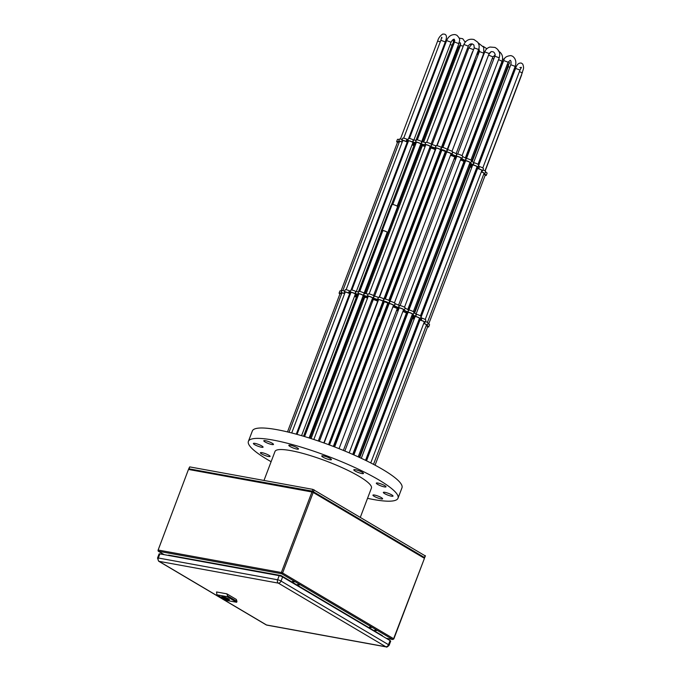 <?xml version="1.0" encoding="UTF-8"?>
<svg xmlns="http://www.w3.org/2000/svg" width="681" height="681" viewBox="0 0 681 681"><rect width="100%" height="100%" fill="white"/><g stroke="black" fill="none" stroke-linecap="round" stroke-linejoin="round"><path stroke-width="1.02" d="M297.265 447.826A5.176 0.928 20.8 0 1 298.499 449A5.176 0.928 20.8 0 1 295.239 448.677A5.176 0.928 20.8 0 1 290.055 446.506A5.176 0.928 20.8 0 1 288.821 445.323A5.176 0.928 20.8 0 1 292.072 445.646A5.176 0.928 20.8 0 1 297.265 447.826M330.2 458.449A5.176 0.928 20.8 0 1 331.443 459.632A5.176 0.928 20.8 0 1 328.182 459.309A5.176 0.928 20.8 0 1 322.99 457.138A5.176 0.928 20.8 0 1 321.755 455.955A5.176 0.928 20.8 0 1 325.016 456.279A5.176 0.928 20.8 0 1 330.2 458.449M362.232 472.291A5.176 0.928 20.8 0 1 363.467 473.474A5.176 0.928 20.8 0 1 360.215 473.15A5.176 0.928 20.8 0 1 355.022 470.98A5.176 0.928 20.8 0 1 353.788 469.796A5.176 0.928 20.8 0 1 357.048 470.12A5.176 0.928 20.8 0 1 362.232 472.291M384.774 485.638A5.176 0.928 20.8 0 1 386.008 486.821A5.176 0.928 20.8 0 1 382.756 486.498A5.176 0.928 20.8 0 1 377.563 484.327A5.176 0.928 20.8 0 1 376.329 483.144A5.176 0.928 20.8 0 1 379.589 483.467A5.176 0.928 20.8 0 1 384.774 485.638M391.788 494.917A5.176 0.928 20.8 0 1 393.022 496.1A5.176 0.928 20.8 0 1 389.762 495.768A5.176 0.928 20.8 0 1 384.578 493.597A5.176 0.928 20.8 0 1 383.343 492.423A5.176 0.928 20.8 0 1 386.595 492.746A5.176 0.928 20.8 0 1 391.788 494.917M381.386 497.632A5.176 0.928 20.8 0 1 382.62 498.815A5.176 0.928 20.8 0 1 379.368 498.492A5.176 0.928 20.8 0 1 374.175 496.313A5.176 0.928 20.8 0 1 372.941 495.138A5.176 0.928 20.8 0 1 376.201 495.462A5.176 0.928 20.8 0 1 381.386 497.632M268.85 455.248A5.176 0.928 20.8 0 1 270.085 456.423A5.176 0.928 20.8 0 1 266.833 456.1A5.176 0.928 20.8 0 1 261.64 453.929A5.176 0.928 20.8 0 1 260.406 452.746A5.176 0.928 20.8 0 1 263.666 453.078A5.176 0.928 20.8 0 1 268.85 455.248M261.844 445.97A5.176 0.928 20.8 0 1 263.079 447.153A5.176 0.928 20.8 0 1 259.819 446.83A5.176 0.928 20.8 0 1 254.634 444.659A5.176 0.928 20.8 0 1 253.4 443.476A5.176 0.928 20.8 0 1 256.652 443.799A5.176 0.928 20.8 0 1 261.844 445.97M272.238 443.254A5.176 0.928 20.8 0 1 273.481 444.438A5.176 0.928 20.8 0 1 270.221 444.114A5.176 0.928 20.8 0 1 265.028 441.935A5.176 0.928 20.8 0 1 263.794 440.76A5.176 0.928 20.8 0 1 267.054 441.084A5.176 0.928 20.8 0 1 272.238 443.254M271.115 461.701A80.026 14.31 20.8 0 1 267.497 459.615A80.026 14.31 20.8 0 1 248.395 441.365L252.345 430.979A80.026 14.31 20.8 0 1 302.662 435.993A80.026 14.31 20.8 0 1 382.867 469.567A80.026 14.31 20.8 0 1 401.969 487.809L398.019 498.203A80.026 14.31 20.8 0 1 367.536 498.33M248.395 441.365A80.026 14.31 20.8 0 1 298.721 446.387A80.026 14.31 20.8 0 1 378.917 479.96A80.026 14.31 20.8 0 1 398.019 498.203M384.288 301.7L387.812 303.036M426.229 325.578L427.685 326.642M389.115 303.615L383.522 318.35M403.39 310.153A3.226 0.579 -159.2 0 0 403.544 310.178L407.4 312.102A3.226 0.579 -159.2 0 0 407.161 312.221A3.226 0.579 -159.2 0 0 407.749 312.843L405.825 312.545A3.226 0.579 -159.2 0 0 403.961 311.762L403.118 310.876M367.629 297.869L367.255 297.852A3.226 0.579 -159.2 0 0 365.263 297.214L363.339 296.073A3.226 0.579 -159.2 0 0 363.977 295.971A3.226 0.579 -159.2 0 0 363.85 295.699L367.953 296.771A3.226 0.579 -159.2 0 0 368.029 296.822M372.43 298.499L372.439 298.499A3.226 0.579 -159.2 0 0 373.384 298.44A3.226 0.579 -159.2 0 0 373.384 298.372L377.921 299.836A3.226 0.579 -159.2 0 0 378.381 300.168M377.955 301.291A3.226 0.579 -159.2 0 0 377.597 301.07A3.226 0.579 -159.2 0 0 377.24 300.866L378.142 300.781M388.842 304.339L387.353 304.245L387.719 303.334L388.264 303.573A3.226 0.579 -159.2 0 0 388.919 304.135M388.587 305.003A3.226 0.579 -159.2 0 0 388.127 304.696A3.226 0.579 -159.2 0 0 387.957 304.594L388.749 304.577M393.32 305.803A3.226 0.579 -159.2 0 0 393.933 305.863L398.334 307.769A3.226 0.579 -159.2 0 0 398.317 307.803A3.226 0.579 -159.2 0 0 398.913 308.442L396.631 308.101A3.226 0.579 -159.2 0 0 394.418 307.199L393.184 306.169M418.892 319.917L419.079 320.036A3.226 0.579 -159.2 0 0 419.045 320.079A3.226 0.579 -159.2 0 0 419.377 320.53L418.687 320.428M411.877 315.524L414.244 316.486A3.226 0.579 -159.2 0 0 414.593 316.869L412.388 316.41A3.226 0.579 -159.2 0 0 411.673 316.052M418.985 322.692L418.032 322.411A3.226 0.579 -159.2 0 0 417.955 322.36M416.678 325.782L417.623 326.131A3.226 0.579 -159.2 0 0 417.666 326.165M416.917 325.152L417.819 325.68A3.226 0.579 -159.2 0 0 417.427 325.799A3.226 0.579 -159.2 0 0 417.419 325.85L416.721 325.663M354.784 295.58L356.189 296.073A3.226 0.579 -159.2 0 0 356.665 296.422M350.357 293.996L350.179 293.903A3.226 0.579 -159.2 0 0 349.6 293.502A3.226 0.579 -159.2 0 0 349.413 293.392L350.587 293.383M357.389 295.775L355.473 294.643A3.226 0.579 -159.2 0 0 356.112 294.541L356.997 294.847A2.988 0.536 -159.2 0 0 357.576 295.282M362.709 296.856L363.892 297.333A3.226 0.579 -159.2 0 0 364.531 297.852M371.937 299.793L372.847 300.083A3.226 0.579 -159.2 0 0 373.018 300.193M382.296 303.122L382.977 303.385A3.226 0.579 -159.2 0 0 383.497 303.786M383.02 305.028L382.79 304.901A3.226 0.579 -159.2 0 0 382.032 304.288A3.226 0.579 -159.2 0 0 381.888 304.203L383.326 304.237M411.792 318.963L412.192 319.117A3.226 0.579 -159.2 0 0 412.32 319.193M361.756 299.385L362.037 299.521A3.226 0.579 -159.2 0 0 362.573 299.912M379.972 310.008L380.194 310.127A3.226 0.579 -159.2 0 0 380.747 310.672L379.76 310.562M380.432 308.808L381.139 309.106A2.988 0.536 -159.2 0 0 381.386 309.344M368.115 296.601A2.52 0.451 20.8 0 1 368.012 296.397A2.52 0.451 20.8 0 1 369.596 296.558A2.52 0.451 20.8 0 1 372.124 297.614A2.52 0.451 20.8 0 1 372.72 298.184A2.52 0.451 20.8 0 1 372.516 298.278M378.466 299.946A2.52 0.451 20.8 0 1 378.364 299.742A2.52 0.451 20.8 0 1 379.955 299.895A2.52 0.451 20.8 0 1 382.475 300.951A2.52 0.451 20.8 0 1 383.08 301.53A2.52 0.451 20.8 0 1 382.867 301.615M389.004 303.913A2.52 0.451 20.8 0 1 388.902 303.709A2.52 0.451 20.8 0 1 390.485 303.862A2.52 0.451 20.8 0 1 393.014 304.918A2.52 0.451 20.8 0 1 393.618 305.497A2.52 0.451 20.8 0 1 393.405 305.59M399.075 308.263A2.52 0.451 20.8 0 1 398.972 308.059A2.52 0.451 20.8 0 1 400.556 308.212A2.52 0.451 20.8 0 1 403.084 309.276A2.52 0.451 20.8 0 1 403.68 309.846A2.52 0.451 20.8 0 1 403.475 309.94M407.919 312.673A2.52 0.451 20.8 0 1 407.825 312.468A2.52 0.451 20.8 0 1 409.409 312.63A2.52 0.451 20.8 0 1 411.937 313.686A2.52 0.451 20.8 0 1 412.533 314.256A2.52 0.451 20.8 0 1 412.32 314.35M415.01 316.869A2.52 0.451 20.8 0 1 414.908 316.665A2.52 0.451 20.8 0 1 416.491 316.818A2.52 0.451 20.8 0 1 419.019 317.874A2.52 0.451 20.8 0 1 419.615 318.453A2.52 0.451 20.8 0 1 419.411 318.546M419.802 320.538A2.52 0.451 20.8 0 1 419.7 320.334A2.52 0.451 20.8 0 1 421.284 320.487A2.52 0.451 20.8 0 1 423.812 321.543A2.52 0.451 20.8 0 1 424.416 322.122A2.52 0.451 20.8 0 1 424.203 322.215M423.718 323.475A2.52 0.451 20.8 0 1 426.017 324.462A2.52 0.451 20.8 0 1 426.612 325.033A2.52 0.451 20.8 0 1 426.408 325.126M416.27 326.854A2.52 0.451 20.8 0 1 416.449 326.965A2.52 0.451 20.8 0 1 417.053 327.535A2.52 0.451 20.8 0 1 416.84 327.629M378.542 315.907A2.52 0.451 20.8 0 1 378.806 316.129L384.373 301.47M347.565 299.172A2.52 0.451 20.8 0 1 348.093 299.7A2.52 0.451 20.8 0 1 347.889 299.793M345.097 292.404A2.52 0.451 20.8 0 1 345.003 292.2A2.52 0.451 20.8 0 1 346.586 292.353A2.52 0.451 20.8 0 1 349.106 293.409A2.52 0.451 20.8 0 1 349.711 293.988A2.52 0.451 20.8 0 1 349.498 294.073M373.094 299.972A2.52 0.451 20.8 0 1 373.001 299.768A2.52 0.451 20.8 0 1 374.584 299.921A2.52 0.451 20.8 0 1 377.112 300.976A2.52 0.451 20.8 0 1 377.708 301.555A2.52 0.451 20.8 0 1 377.495 301.64M387.285 304.416A2.52 0.451 20.8 0 1 387.634 304.603A2.52 0.451 20.8 0 1 388.238 305.182A2.52 0.451 20.8 0 1 388.025 305.275M392.86 307.012A2.52 0.451 20.8 0 1 396.717 308.323A2.52 0.451 20.8 0 1 397.321 308.902A2.52 0.451 20.8 0 1 397.108 308.987M402.854 311.566A2.52 0.451 20.8 0 1 405.893 312.758A2.52 0.451 20.8 0 1 406.489 313.328A2.52 0.451 20.8 0 1 406.276 313.422M411.63 316.18A2.52 0.451 20.8 0 1 412.107 316.435A2.52 0.451 20.8 0 1 412.703 317.014A2.52 0.451 20.8 0 1 412.499 317.108M365.561 460.339L417.887 322.59A2.52 0.451 20.8 0 1 417.989 322.794A2.52 0.451 20.8 0 1 417.776 322.888M410.158 323.254A2.52 0.451 20.8 0 1 410.549 323.466A2.52 0.451 20.8 0 1 410.669 323.543M354.478 296.388A2.52 0.451 20.8 0 1 356.12 297.146A2.52 0.451 20.8 0 1 356.342 297.282M381.82 304.381A2.52 0.451 20.8 0 1 382.143 304.773A2.52 0.451 20.8 0 1 381.93 304.867M405.57 315.294A2.52 0.451 20.8 0 1 405.91 315.482A2.52 0.451 20.8 0 1 406.514 316.061A2.52 0.451 20.8 0 1 406.302 316.154M379.062 312.417A2.52 0.451 20.8 0 1 379.198 312.494A2.52 0.451 20.8 0 1 379.794 313.064A2.52 0.451 20.8 0 1 379.589 313.158M350.843 292.702A2.52 0.451 20.8 0 1 350.749 292.498A2.52 0.451 20.8 0 1 352.332 292.651A2.52 0.451 20.8 0 1 354.852 293.707A2.52 0.451 20.8 0 1 355.456 294.286A2.52 0.451 20.8 0 1 355.244 294.379M358.708 294.141A2.52 0.451 20.8 0 1 358.615 293.928A2.52 0.451 20.8 0 1 360.198 294.09A2.52 0.451 20.8 0 1 362.718 295.145A2.52 0.451 20.8 0 1 363.322 295.724A2.52 0.451 20.8 0 1 363.109 295.809M386.519 309.242A2.52 0.451 20.8 0 1 386.868 309.532L334.635 446.932M380.909 307.557L381.632 307.855A3.226 0.579 -159.2 0 0 381.862 308.084M417.385 326.906L416.746 326.94A3.226 0.579 20.8 0 1 416.942 327.05A3.226 0.579 20.8 0 1 417.249 327.246M427.915 323.594A2.945 0.528 20.8 0 1 428.834 324.071A2.945 0.528 20.8 0 1 429.541 324.743L428.715 326.906A2.945 0.528 20.8 0 1 427.583 326.906M426.297 325.416L426.374 325.458A2.945 0.528 20.8 0 1 428.017 326.233A2.945 0.528 20.8 0 1 428.715 326.906M425.412 321.483A3.226 0.579 20.8 0 1 427.327 322.385A3.226 0.579 20.8 0 1 428.102 323.126L427.276 325.288A3.226 0.579 20.8 0 1 426.323 325.348M423.812 323.228L424.144 323.484A3.226 0.579 20.8 0 1 426.51 324.556A3.226 0.579 20.8 0 1 427.276 325.288M420.807 317.32L421.982 318.146A3.226 0.579 20.8 0 1 425.123 319.474A3.226 0.579 20.8 0 1 425.897 320.206L425.072 322.368A3.226 0.579 20.8 0 1 424.118 322.428M419.258 318.938L421.164 320.308A3.226 0.579 20.8 0 1 424.306 321.636A3.226 0.579 20.8 0 1 425.072 322.368M413.852 312.783L416.474 314.281A3.226 0.579 20.8 0 1 420.33 315.805A3.226 0.579 20.8 0 1 421.105 316.537L420.279 318.699A3.226 0.579 20.8 0 1 419.326 318.759M350.758 292.924A3.226 0.579 20.8 0 1 350.085 292.243A3.226 0.579 20.8 0 1 351.873 292.379A3.226 0.579 20.8 0 1 354.971 293.588L358.41 294.218A3.226 0.579 20.8 0 1 357.951 293.681A3.226 0.579 20.8 0 1 359.977 293.886A3.226 0.579 20.8 0 1 363.211 295.239A3.226 0.579 20.8 0 1 363.39 295.341L367.485 296.414A3.226 0.579 20.8 0 1 367.357 296.15A3.226 0.579 20.8 0 1 369.383 296.346A3.226 0.579 20.8 0 1 372.609 297.699A3.226 0.579 20.8 0 1 373.171 298.091L377.7 299.555A3.226 0.579 20.8 0 1 377.708 299.487A3.226 0.579 20.8 0 1 379.734 299.691A3.226 0.579 20.8 0 1 382.969 301.045A3.226 0.579 20.8 0 1 382.986 301.053L383.369 301.172A2.945 0.528 20.8 0 1 385.301 301.419A2.945 0.528 20.8 0 1 388.144 302.628A2.945 0.528 20.8 0 1 388.851 303.232L389.217 303.403A3.226 0.579 20.8 0 1 393.507 305.011A3.226 0.579 20.8 0 1 394.273 305.743A3.226 0.579 20.8 0 1 394.248 305.786L398.657 307.684A3.226 0.579 20.8 0 1 403.569 309.361A3.226 0.579 20.8 0 1 404.344 310.102A3.226 0.579 20.8 0 1 404.105 310.213L407.962 312.136A3.226 0.579 20.8 0 1 412.422 313.771A3.226 0.579 20.8 0 1 413.197 314.511A3.226 0.579 20.8 0 1 412.558 314.613L415.657 316.444A3.226 0.579 20.8 0 1 419.513 317.967A3.226 0.579 20.8 0 1 420.279 318.699M405.076 308.17L408.787 309.966A3.226 0.579 20.8 0 1 413.248 311.609A3.226 0.579 20.8 0 1 414.014 312.341L413.197 314.511M395.074 303.632L399.475 305.522A3.226 0.579 20.8 0 1 404.395 307.199A3.226 0.579 20.8 0 1 405.169 307.931L404.344 310.102M367.357 296.15L368.174 293.979A3.226 0.579 20.8 0 1 370.2 294.183A3.226 0.579 20.8 0 1 373.435 295.537A3.226 0.579 20.8 0 1 373.997 295.929L378.5 297.401A3.226 0.579 20.8 0 1 378.534 297.325A3.226 0.579 20.8 0 1 380.56 297.529A3.226 0.579 20.8 0 1 383.786 298.874A3.226 0.579 20.8 0 1 383.803 298.891L384.186 299.002A2.945 0.528 20.8 0 1 386.127 299.257A2.945 0.528 20.8 0 1 388.962 300.457A2.945 0.528 20.8 0 1 389.668 301.07L390.043 301.232A3.226 0.579 20.8 0 1 394.325 302.849A3.226 0.579 20.8 0 1 395.099 303.581A3.226 0.579 20.8 0 1 395.074 303.615L394.282 305.701M357.951 293.681L358.776 291.519A3.226 0.579 20.8 0 1 360.802 291.715A3.226 0.579 20.8 0 1 364.037 293.068A3.226 0.579 20.8 0 1 364.207 293.179L368.08 294.235M339.93 293.877A2.945 0.528 20.8 0 1 339.087 293.128L339.904 290.966A2.945 0.528 20.8 0 1 341.709 291.136M339.087 293.128A2.945 0.528 20.8 0 1 341.709 293.562L341.743 293.477A3.226 0.579 20.8 0 1 341.07 292.796L341.896 290.634A3.226 0.579 20.8 0 1 344.671 291.076M345.02 292.626A3.226 0.579 20.8 0 1 344.339 291.945L345.165 289.783A3.226 0.579 20.8 0 1 349.37 290.796L350.587 290.932M350.085 292.243L350.911 290.08A3.226 0.579 20.8 0 1 352.698 290.217A3.226 0.579 20.8 0 1 355.788 291.425L358.598 291.987M358.487 294.728A2.988 0.536 -159.2 0 0 356.904 294.609L356.018 294.303A3.226 0.579 -159.2 0 0 355.661 293.996L358.581 294.481M378.253 300.508L376.338 300.432A3.226 0.579 -159.2 0 0 374.15 299.649L372.405 298.55M383.888 302.747L382.748 301.93M382.782 301.836A3.226 0.579 -159.2 0 0 383.667 301.845L384.178 301.998M412.414 317.32A3.226 0.579 -159.2 0 0 413.001 317.38L414.567 318.027M414.235 318.904A3.226 0.579 -159.2 0 0 413.92 318.793L412.32 317.567M412.201 314.665L414.891 316.307A3.226 0.579 -159.2 0 0 414.371 316.325L411.92 315.405M407.536 313.694L407.153 313.507A3.226 0.579 -159.2 0 0 406.566 312.962L407.766 313.09M418.304 321.441L419.283 321.9M417.691 323.109A3.226 0.579 -159.2 0 0 417.708 323.109L418.653 323.552M418.296 324.496L417.274 324.207M417.479 326.659L416.363 326.608M348.349 299.274L347.804 299.112A3.226 0.579 -159.2 0 0 347.625 299.01M347.991 298.04L348.689 298.372M348.74 298.244L348.042 297.912M348.314 297.205L349.064 297.401M349.37 296.593L348.681 296.235M348.995 295.392L349.745 295.605M356.555 296.72L355.405 296.627A3.226 0.579 -159.2 0 0 354.529 296.269M364.216 298.687L362.283 297.989M383.412 303.998L381.998 303.905M387.94 305.488A3.226 0.579 -159.2 0 0 388.383 305.548M398.121 310.774A3.226 0.579 -159.2 0 0 397.006 310.332L396.691 310.085M397.032 309.208A3.226 0.579 -159.2 0 0 397.287 309.251L398.496 309.787M405.885 314.452L407.076 314.911M406.855 315.482L405.85 315.277A3.226 0.579 -159.2 0 0 405.621 315.158M412.226 317.823L412.975 318.538A3.226 0.579 -159.2 0 0 412.005 318.402M411.996 320.044L411.477 319.789M411.086 320.811L411.656 320.955M411.264 321.977L410.737 321.747M410.515 322.309L410.558 322.343A3.226 0.579 -159.2 0 0 411.001 322.675M410.864 323.041L410.243 323.032M382.858 305.471L382.339 305.139A3.226 0.579 -159.2 0 0 382.731 305.097L382.977 305.148M382.407 306.654L381.683 306.339A3.226 0.579 -159.2 0 0 381.462 306.092M381.496 306.007L382.56 306.246M380.415 311.889L379.811 311.532A3.226 0.579 -159.2 0 0 380.228 311.472L380.543 311.558M381.164 306.884L382.109 307.446M382.067 307.548A3.226 0.579 -159.2 0 0 381.59 307.633L380.951 307.437M380.16 309.514L380.841 309.974A3.226 0.579 -159.2 0 0 380.347 309.974L380.024 309.889M381.173 309.906L380.228 309.353M341.828 293.256A2.52 0.451 20.8 0 1 341.734 293.051A2.52 0.451 20.8 0 1 344.62 293.673M412.405 318.98A2.52 0.451 20.8 0 1 412.303 318.768A2.52 0.451 20.8 0 1 414.193 319.023M396.606 310.323A2.52 0.451 20.8 0 1 398.07 310.902M361.509 300.023A2.52 0.451 20.8 0 1 362.394 300.372M356.75 296.201A2.52 0.451 20.8 0 1 356.648 295.988A2.52 0.451 20.8 0 1 357.329 295.937M364.616 297.64A2.52 0.451 20.8 0 1 364.514 297.427A2.52 0.451 20.8 0 1 367.544 298.108M362.65 299.7A2.52 0.451 20.8 0 1 362.556 299.487A2.52 0.451 20.8 0 1 363.875 299.572M371.494 300.942A2.52 0.451 20.8 0 1 372.601 301.274M357.661 295.069L358.436 294.873M381.573 308.851A2.988 0.536 -159.2 0 0 381.147 308.902L380.475 308.689M344.339 291.945A3.226 0.579 20.8 0 1 348.544 292.958L350.681 293.136M341.07 292.796A3.226 0.579 20.8 0 1 344.518 293.494L344.671 293.545M382.169 307.284L381.224 306.722M381.275 306.578A3.226 0.579 -159.2 0 0 381.624 306.527L382.364 306.773M387.029 309.114L386.834 308.45M380.594 311.438L380.287 311.285A3.226 0.579 -159.2 0 0 379.751 310.808L380.79 310.919M379.402 311.515L380.364 312.043M380.117 312.673L379.547 312.502A3.226 0.579 -159.2 0 0 379.113 312.273M387.268 307.267L387.693 307.361M382.62 306.092L381.556 305.854M381.837 305.105L382.799 305.624M362.445 300.253A3.226 0.579 -159.2 0 0 361.551 299.904M411.426 319.925L411.945 320.181M411.707 320.819L411.137 320.674M406.199 313.643A3.226 0.579 -159.2 0 0 407.034 313.669L407.493 313.813M407.119 314.792L405.936 314.333M387.983 306.612A3.226 0.579 -159.2 0 0 387.515 306.612M372.652 301.155A3.226 0.579 -159.2 0 0 371.554 300.806M363.926 299.444A3.226 0.579 -159.2 0 0 363.296 299.274L362.054 298.593M362.241 298.108L364.173 298.806M361.994 298.755L362.539 299.129A3.226 0.579 -159.2 0 0 361.9 299.24A3.226 0.579 -159.2 0 0 361.892 299.257L361.798 299.257M355.124 294.686L356.631 295.639A3.226 0.579 -159.2 0 0 355.993 295.741A3.226 0.579 -159.2 0 0 355.984 295.792L354.835 295.46M349.796 295.469L349.047 295.265M349.413 294.303L350.111 294.643M349.115 297.265L348.366 297.069M348.629 296.38L349.31 296.737M417.223 324.343L418.245 324.624M417.913 325.509L416.976 325.007M418.713 323.415L418.33 323.169A3.226 0.579 -159.2 0 0 418.645 323.049A3.226 0.579 -159.2 0 0 418.509 322.768L418.926 322.837M418.628 320.589L419.7 320.811M419.334 321.772L418.355 321.313M414.618 317.908L413.333 317.312A3.226 0.579 -159.2 0 0 413.367 317.261A3.226 0.579 -159.2 0 0 413.018 316.81L414.899 317.15M419.173 319.168L420.245 320.07A3.226 0.579 -159.2 0 0 419.411 319.959L418.934 319.789M398.547 309.659L397.806 309.251A3.226 0.579 -159.2 0 0 397.985 309.148A3.226 0.579 -159.2 0 0 397.381 308.519L398.913 308.689M393.073 306.459L393.456 306.918A3.226 0.579 -159.2 0 0 392.937 306.808M383.769 303.071A3.226 0.579 -159.2 0 0 382.867 303.139L382.339 302.994M382.671 302.143L383.812 302.951M382.867 303.139L383.122 302.466L382.867 303.139M372.337 298.738L373.29 299.453A3.226 0.579 -159.2 0 0 372.337 299.512A3.226 0.579 -159.2 0 0 372.422 299.734L371.988 299.657M362.99 296.124L364.497 297.069A3.226 0.579 -159.2 0 0 363.901 297.12L362.76 296.746M340.032 293.613L341.658 293.724M441.858 150.152L445.374 151.488M483.799 174.038L485.247 175.102M441.058 166.777L444.412 157.958M460.952 158.613A3.226 0.579 -159.2 0 0 461.114 158.639L464.97 160.563A3.226 0.579 -159.2 0 0 464.731 160.673A3.226 0.579 -159.2 0 0 465.319 161.295L463.386 160.997A3.226 0.579 -159.2 0 0 461.531 160.214L460.679 159.328M425.199 146.33L424.825 146.313A3.226 0.579 -159.2 0 0 422.824 145.666L420.909 144.534A3.226 0.579 -159.2 0 0 421.548 144.432A3.226 0.579 -159.2 0 0 421.42 144.159L425.514 145.232A3.226 0.579 -159.2 0 0 425.591 145.283M429.992 146.951L430 146.951A3.226 0.579 -159.2 0 0 430.945 146.892A3.226 0.579 -159.2 0 0 430.954 146.832L435.482 148.288A3.226 0.579 -159.2 0 0 435.951 148.62M435.517 149.752A3.226 0.579 -159.2 0 0 435.168 149.522A3.226 0.579 -159.2 0 0 434.801 149.326L435.712 149.241M445.263 151.786L445.825 152.033A3.226 0.579 -159.2 0 0 446.489 152.595M446.157 153.463A3.226 0.579 -159.2 0 0 445.697 153.148A3.226 0.579 -159.2 0 0 445.519 153.055L446.319 153.029M450.89 154.264A3.226 0.579 -159.2 0 0 451.503 154.323L455.904 156.23A3.226 0.579 -159.2 0 0 455.878 156.264A3.226 0.579 -159.2 0 0 456.483 156.894L454.193 156.553A3.226 0.579 -159.2 0 0 451.98 155.651L450.745 154.63M476.453 168.369L476.64 168.496A3.226 0.579 -159.2 0 0 476.606 168.539A3.226 0.579 -159.2 0 0 476.938 168.982L476.257 168.888M469.439 163.985L471.814 164.947A3.226 0.579 -159.2 0 0 472.163 165.33L469.958 164.87A3.226 0.579 -159.2 0 0 469.243 164.504M476.547 171.152L475.602 170.863A3.226 0.579 -159.2 0 0 475.525 170.82M474.24 174.242L475.185 174.583A3.226 0.579 -159.2 0 0 475.227 174.625M474.487 173.604L475.381 174.132A3.226 0.579 -159.2 0 0 474.997 174.251A3.226 0.579 -159.2 0 0 474.989 174.31L474.291 174.115M412.354 144.04L413.75 144.534A3.226 0.579 -159.2 0 0 414.235 144.874M407.919 142.457L407.749 142.363A3.226 0.579 -159.2 0 0 407.17 141.954A3.226 0.579 -159.2 0 0 406.974 141.844L408.149 141.844M415.589 144.406A3.226 0.579 -159.2 0 0 414.959 144.236L413.044 143.095A3.226 0.579 -159.2 0 0 413.682 143.001L414.559 143.308A2.988 0.536 -159.2 0 0 415.725 144.057M420.279 145.317L421.454 145.785A3.226 0.579 -159.2 0 0 422.101 146.313M429.498 148.245L430.409 148.535A3.226 0.579 -159.2 0 0 430.579 148.645M439.858 151.574L440.539 151.846A3.226 0.579 -159.2 0 0 441.058 152.246M440.59 153.489L440.352 153.361A3.226 0.579 -159.2 0 0 439.594 152.748A3.226 0.579 -159.2 0 0 439.449 152.663L440.896 152.689M469.354 167.424L469.754 167.569A3.226 0.579 -159.2 0 0 469.89 167.654M419.317 147.845L419.598 147.973A3.226 0.579 -159.2 0 0 420.134 148.373M437.542 158.46L437.764 158.588A3.226 0.579 -159.2 0 0 438.317 159.133L437.33 159.022M437.994 157.268L438.709 157.566A2.988 0.536 -159.2 0 0 438.947 157.805M425.676 145.062A2.52 0.451 20.8 0 1 425.582 144.857A2.52 0.451 20.8 0 1 427.166 145.01A2.52 0.451 20.8 0 1 429.685 146.066A2.52 0.451 20.8 0 1 430.29 146.645A2.52 0.451 20.8 0 1 430.077 146.73M436.027 148.407A2.52 0.451 20.8 0 1 435.934 148.194A2.52 0.451 20.8 0 1 437.517 148.356A2.52 0.451 20.8 0 1 440.045 149.411A2.52 0.451 20.8 0 1 440.641 149.982A2.52 0.451 20.8 0 1 440.428 150.075M446.566 152.374A2.52 0.451 20.8 0 1 446.472 152.161A2.52 0.451 20.8 0 1 448.055 152.323A2.52 0.451 20.8 0 1 450.575 153.378A2.52 0.451 20.8 0 1 451.18 153.949A2.52 0.451 20.8 0 1 450.967 154.042M456.636 156.724A2.52 0.451 20.8 0 1 456.542 156.519A2.52 0.451 20.8 0 1 458.126 156.673A2.52 0.451 20.8 0 1 460.645 157.728A2.52 0.451 20.8 0 1 461.25 158.307A2.52 0.451 20.8 0 1 461.037 158.392M465.489 161.133A2.52 0.451 20.8 0 1 465.387 160.929A2.52 0.451 20.8 0 1 466.979 161.082A2.52 0.451 20.8 0 1 469.498 162.138A2.52 0.451 20.8 0 1 470.103 162.716A2.52 0.451 20.8 0 1 469.89 162.802M472.571 165.33A2.52 0.451 20.8 0 1 472.478 165.117A2.52 0.451 20.8 0 1 474.061 165.279A2.52 0.451 20.8 0 1 476.581 166.334A2.52 0.451 20.8 0 1 477.185 166.913A2.52 0.451 20.8 0 1 476.972 166.998M477.364 168.999A2.52 0.451 20.8 0 1 477.27 168.786A2.52 0.451 20.8 0 1 478.854 168.948A2.52 0.451 20.8 0 1 481.373 170.003A2.52 0.451 20.8 0 1 481.978 170.582A2.52 0.451 20.8 0 1 481.765 170.667M481.288 171.935A2.52 0.451 20.8 0 1 483.578 172.923A2.52 0.451 20.8 0 1 484.182 173.493A2.52 0.451 20.8 0 1 483.97 173.587M473.831 175.315A2.52 0.451 20.8 0 1 474.019 175.417A2.52 0.451 20.8 0 1 474.614 175.996A2.52 0.451 20.8 0 1 474.41 176.081M405.135 147.624A2.52 0.451 20.8 0 1 405.663 148.16A2.52 0.451 20.8 0 1 405.45 148.245M402.667 140.865A2.52 0.451 20.8 0 1 402.565 140.652A2.52 0.451 20.8 0 1 404.148 140.814A2.52 0.451 20.8 0 1 406.676 141.869A2.52 0.451 20.8 0 1 407.281 142.44A2.52 0.451 20.8 0 1 407.068 142.533M430.664 148.432A2.52 0.451 20.8 0 1 430.562 148.22A2.52 0.451 20.8 0 1 432.154 148.381A2.52 0.451 20.8 0 1 434.674 149.437A2.52 0.451 20.8 0 1 435.278 150.007A2.52 0.451 20.8 0 1 435.065 150.101M444.855 152.867A2.52 0.451 20.8 0 1 445.204 153.063A2.52 0.451 20.8 0 1 445.8 153.634A2.52 0.451 20.8 0 1 445.595 153.727M450.43 155.472A2.52 0.451 20.8 0 1 454.287 156.783A2.52 0.451 20.8 0 1 454.891 157.354A2.52 0.451 20.8 0 1 454.678 157.447M460.424 160.018A2.52 0.451 20.8 0 1 463.455 161.218A2.52 0.451 20.8 0 1 464.059 161.789A2.52 0.451 20.8 0 1 463.846 161.882M469.192 164.64A2.52 0.451 20.8 0 1 469.669 164.896A2.52 0.451 20.8 0 1 470.273 165.466A2.52 0.451 20.8 0 1 470.06 165.56M467.728 171.714A2.52 0.451 20.8 0 1 468.111 171.918A2.52 0.451 20.8 0 1 468.239 171.995M412.048 144.849A2.52 0.451 20.8 0 1 413.682 145.606A2.52 0.451 20.8 0 1 413.903 145.743M439.381 152.833A2.52 0.451 20.8 0 1 439.705 153.234A2.52 0.451 20.8 0 1 439.492 153.319M463.131 163.755A2.52 0.451 20.8 0 1 463.472 163.942A2.52 0.451 20.8 0 1 464.076 164.513A2.52 0.451 20.8 0 1 463.863 164.606M436.623 160.869A2.52 0.451 20.8 0 1 436.759 160.946A2.52 0.451 20.8 0 1 437.364 161.525A2.52 0.451 20.8 0 1 437.151 161.61M408.413 141.163A2.52 0.451 20.8 0 1 408.311 140.95A2.52 0.451 20.8 0 1 409.894 141.112A2.52 0.451 20.8 0 1 412.422 142.167A2.52 0.451 20.8 0 1 413.018 142.738A2.52 0.451 20.8 0 1 412.814 142.831M416.278 142.601A2.52 0.451 20.8 0 1 416.176 142.389A2.52 0.451 20.8 0 1 417.759 142.55A2.52 0.451 20.8 0 1 420.288 143.606A2.52 0.451 20.8 0 1 420.884 144.176A2.52 0.451 20.8 0 1 420.679 144.27M415.776 143.912L415.121 143.325L415.997 143.325M438.47 156.017L439.194 156.315A3.226 0.579 -159.2 0 0 439.432 156.536M474.946 175.366L474.317 175.4A3.226 0.579 20.8 0 1 474.512 175.511A3.226 0.579 20.8 0 1 474.819 175.707M485.485 172.055A2.945 0.528 20.8 0 1 486.404 172.523A2.945 0.528 20.8 0 1 487.102 173.195L486.285 175.366A2.945 0.528 20.8 0 1 485.153 175.366M483.859 173.876L483.944 173.91A2.945 0.528 20.8 0 1 485.579 174.694A2.945 0.528 20.8 0 1 486.285 175.366M482.974 169.944A3.226 0.579 20.8 0 1 484.898 170.846A3.226 0.579 20.8 0 1 485.664 171.578L484.838 173.74A3.226 0.579 20.8 0 1 483.885 173.8M481.382 171.689L481.714 171.944A3.226 0.579 20.8 0 1 484.072 173.008A3.226 0.579 20.8 0 1 484.838 173.74M478.368 165.781L479.552 166.607A3.226 0.579 20.8 0 1 482.693 167.926A3.226 0.579 20.8 0 1 483.459 168.667L482.642 170.829A3.226 0.579 20.8 0 1 481.688 170.888M476.828 167.39L478.726 168.769A3.226 0.579 20.8 0 1 481.867 170.097A3.226 0.579 20.8 0 1 482.642 170.829M471.414 161.244L474.044 162.742A3.226 0.579 20.8 0 1 477.9 164.257A3.226 0.579 20.8 0 1 478.666 164.998L477.849 167.16A3.226 0.579 20.8 0 1 476.887 167.22M408.328 141.384A3.226 0.579 20.8 0 1 407.655 140.703A3.226 0.579 20.8 0 1 409.443 140.839A3.226 0.579 20.8 0 1 412.533 142.048L415.98 142.678A3.226 0.579 20.8 0 1 415.521 142.142A3.226 0.579 20.8 0 1 417.547 142.338A3.226 0.579 20.8 0 1 420.781 143.691A3.226 0.579 20.8 0 1 420.952 143.802L425.046 144.874A3.226 0.579 20.8 0 1 424.918 144.602A3.226 0.579 20.8 0 1 426.944 144.806A3.226 0.579 20.8 0 1 430.179 146.16A3.226 0.579 20.8 0 1 430.741 146.543L435.27 148.007A3.226 0.579 20.8 0 1 435.27 147.947A3.226 0.579 20.8 0 1 437.304 148.143A3.226 0.579 20.8 0 1 440.53 149.497A3.226 0.579 20.8 0 1 440.547 149.514L440.93 149.624A2.945 0.528 20.8 0 1 442.863 149.88A2.945 0.528 20.8 0 1 445.706 151.08A2.945 0.528 20.8 0 1 446.413 151.693L446.787 151.854A3.226 0.579 20.8 0 1 451.069 153.472A3.226 0.579 20.8 0 1 451.843 154.204A3.226 0.579 20.8 0 1 451.818 154.238L456.219 156.145A3.226 0.579 20.8 0 1 461.139 157.822A3.226 0.579 20.8 0 1 461.905 158.554A3.226 0.579 20.8 0 1 461.675 158.664L465.532 160.588A3.226 0.579 20.8 0 1 469.992 162.231A3.226 0.579 20.8 0 1 470.758 162.963A3.226 0.579 20.8 0 1 470.12 163.065L473.218 164.904A3.226 0.579 20.8 0 1 477.075 166.428A3.226 0.579 20.8 0 1 477.849 167.16M462.646 156.621L466.349 158.426A3.226 0.579 20.8 0 1 470.809 160.061A3.226 0.579 20.8 0 1 471.584 160.801L470.758 162.963M436.087 145.845A3.226 0.579 20.8 0 1 436.095 145.777A3.226 0.579 20.8 0 1 438.121 145.981A3.226 0.579 20.8 0 1 441.356 147.334A3.226 0.579 20.8 0 1 441.373 147.343L441.756 147.462A2.945 0.528 20.8 0 1 443.689 147.717A2.945 0.528 20.8 0 1 446.532 148.918A2.945 0.528 20.8 0 1 447.238 149.522L447.604 149.692A3.226 0.579 20.8 0 1 451.895 151.301A3.226 0.579 20.8 0 1 452.661 152.042A3.226 0.579 20.8 0 1 452.635 152.076L457.045 153.983A3.226 0.579 20.8 0 1 461.965 155.651A3.226 0.579 20.8 0 1 462.731 156.392L461.905 158.554M424.918 144.602L425.744 142.44A3.226 0.579 20.8 0 1 427.77 142.644A3.226 0.579 20.8 0 1 431.005 143.989A3.226 0.579 20.8 0 1 431.558 144.381L436.07 145.853M415.521 142.142L416.338 139.971A3.226 0.579 20.8 0 1 418.372 140.175A3.226 0.579 20.8 0 1 421.599 141.529A3.226 0.579 20.8 0 1 421.777 141.639L425.642 142.695M397.5 142.338A2.945 0.528 20.8 0 1 396.648 141.58L397.474 139.418A2.945 0.528 20.8 0 1 399.27 139.588M396.648 141.58A2.945 0.528 20.8 0 1 399.279 142.023L399.313 141.929A3.226 0.579 20.8 0 1 398.64 141.256L399.466 139.094A3.226 0.579 20.8 0 1 402.241 139.537M402.582 141.078A3.226 0.579 20.8 0 1 401.909 140.405L402.735 138.234A3.226 0.579 20.8 0 1 406.932 139.256L408.157 139.384M407.655 140.703L408.472 138.541A3.226 0.579 20.8 0 1 410.26 138.669A3.226 0.579 20.8 0 1 413.358 139.886L416.159 140.448M416.057 143.18A2.988 0.536 -159.2 0 0 414.465 143.061L413.588 142.755A3.226 0.579 -159.2 0 0 413.222 142.457L416.142 142.942M435.814 148.96L433.908 148.892A3.226 0.579 -159.2 0 0 431.711 148.109L429.975 147.002M446.404 152.791L444.914 152.706M441.458 151.199L440.309 150.39M440.352 150.297A3.226 0.579 -159.2 0 0 441.237 150.305L441.739 150.458M469.975 165.781A3.226 0.579 -159.2 0 0 470.562 165.841L472.137 166.487M471.805 167.356A3.226 0.579 -159.2 0 0 471.482 167.254L469.881 166.028M469.771 163.117L472.452 164.768A3.226 0.579 -159.2 0 0 471.933 164.776L469.49 163.866M465.097 162.155L464.723 161.967A3.226 0.579 -159.2 0 0 464.136 161.414L465.327 161.55M475.874 169.901L476.853 170.352M475.261 171.561A3.226 0.579 -159.2 0 0 475.278 171.569L476.223 172.012M475.866 172.957L474.844 172.668M475.04 175.119L473.933 175.06M405.919 147.726L405.365 147.564A3.226 0.579 -159.2 0 0 405.195 147.471M405.561 146.5L406.259 146.824M406.31 146.696L405.612 146.372M405.876 145.666L406.625 145.853M406.932 145.053L406.242 144.695M406.566 143.853L407.306 144.057M414.116 145.181L412.975 145.087A3.226 0.579 -159.2 0 0 412.09 144.73M421.786 147.139L419.845 146.449M440.982 152.459L439.56 152.365M445.51 153.949A3.226 0.579 -159.2 0 0 445.953 154M455.683 159.235A3.226 0.579 -159.2 0 0 454.567 158.784L454.261 158.545M454.593 157.669A3.226 0.579 -159.2 0 0 454.857 157.703L456.057 158.247M463.455 162.912L464.638 163.372M464.425 163.942L463.412 163.729A3.226 0.579 -159.2 0 0 463.182 163.619M469.788 166.283L470.545 166.998A3.226 0.579 -159.2 0 0 469.567 166.854M469.567 168.505L469.039 168.25M468.656 169.271L469.218 169.416M468.826 170.437L468.298 170.199M468.085 170.769L468.128 170.795A3.226 0.579 -159.2 0 0 468.562 171.135M468.426 171.493L467.813 171.484M440.42 153.932L439.909 153.6A3.226 0.579 -159.2 0 0 440.301 153.548L440.547 153.608M439.977 155.106L439.245 154.8A3.226 0.579 -159.2 0 0 439.032 154.553M439.058 154.468L440.13 154.698M437.985 160.35L437.406 159.975A3.226 0.579 -159.2 0 0 437.798 159.933L438.113 160.009M438.726 155.345L439.671 155.898M439.637 156.009A3.226 0.579 -159.2 0 0 439.16 156.094L438.513 155.898M437.73 157.975L438.402 158.426A3.226 0.579 -159.2 0 0 437.909 158.435L437.585 158.341M438.734 158.367L437.789 157.805M399.398 141.716A2.52 0.451 20.8 0 1 399.296 141.503A2.52 0.451 20.8 0 1 402.182 142.125M469.967 167.432A2.52 0.451 20.8 0 1 469.873 167.228A2.52 0.451 20.8 0 1 471.754 167.475M454.167 158.784A2.52 0.451 20.8 0 1 455.64 159.354M419.079 148.484A2.52 0.451 20.8 0 1 419.964 148.824M414.312 144.661A2.52 0.451 20.8 0 1 414.218 144.449A2.52 0.451 20.8 0 1 415.538 144.534M422.177 146.092A2.52 0.451 20.8 0 1 422.084 145.887A2.52 0.451 20.8 0 1 425.106 146.56M420.22 148.152A2.52 0.451 20.8 0 1 420.126 147.947A2.52 0.451 20.8 0 1 421.445 148.032M429.064 149.403A2.52 0.451 20.8 0 1 430.171 149.735M439.143 157.302A2.988 0.536 -159.2 0 0 438.717 157.354L438.045 157.149M401.909 140.405A3.226 0.579 20.8 0 1 406.114 141.418L408.242 141.597M398.64 141.256A3.226 0.579 20.8 0 1 402.088 141.946L402.233 141.997M439.739 155.736L438.794 155.174M438.845 155.038A3.226 0.579 -159.2 0 0 439.194 154.987L439.926 155.225M444.591 157.566L444.157 157.498M438.155 159.89L437.849 159.737A3.226 0.579 -159.2 0 0 437.321 159.26L438.351 159.38M436.972 159.975L437.926 160.495M437.687 161.133L437.117 160.954A3.226 0.579 -159.2 0 0 436.683 160.725M444.829 155.728L445.255 155.821M440.19 154.544L439.117 154.315M439.407 153.565L440.369 154.085M420.007 148.705A3.226 0.579 -159.2 0 0 419.121 148.364M468.988 168.377L469.515 168.633M469.269 169.271L468.707 169.126M463.761 162.095A3.226 0.579 -159.2 0 0 464.595 162.129L465.055 162.274M464.68 163.253L463.497 162.793M445.544 155.064A3.226 0.579 -159.2 0 0 445.085 155.064M430.213 149.616A3.226 0.579 -159.2 0 0 429.115 149.267M421.496 147.896A3.226 0.579 -159.2 0 0 420.867 147.726L419.624 147.045M419.802 146.568L421.735 147.258M419.556 147.215L420.1 147.59A3.226 0.579 -159.2 0 0 419.462 147.692A3.226 0.579 -159.2 0 0 419.453 147.717L419.368 147.717M412.695 143.146L414.201 144.091A3.226 0.579 -159.2 0 0 413.554 144.202A3.226 0.579 -159.2 0 0 413.554 144.253L412.397 143.912M407.357 143.929L406.617 143.717M406.983 142.755L407.672 143.104M406.676 145.717L405.927 145.521M406.191 144.84L406.88 145.189M474.793 172.795L475.815 173.085M475.483 173.961L474.538 173.459M476.274 171.867L475.891 171.621A3.226 0.579 -159.2 0 0 476.215 171.501A3.226 0.579 -159.2 0 0 476.079 171.22L476.496 171.289M476.198 169.041L477.262 169.271M476.896 170.224L475.925 169.773M472.18 166.36L470.903 165.764A3.226 0.579 -159.2 0 0 470.929 165.721A3.226 0.579 -159.2 0 0 470.588 165.262L472.469 165.611M476.734 167.62L477.815 168.53A3.226 0.579 -159.2 0 0 476.981 168.42L476.504 168.25M456.108 158.111L455.368 157.711A3.226 0.579 -159.2 0 0 455.546 157.609A3.226 0.579 -159.2 0 0 454.942 156.97L456.474 157.149M450.635 154.919L451.018 155.37A3.226 0.579 -159.2 0 0 450.507 155.259M441.331 151.531A3.226 0.579 -159.2 0 0 440.437 151.599L439.909 151.454M440.232 150.595L441.382 151.412M440.437 151.599L440.692 150.918L440.437 151.599M429.898 147.198L430.852 147.913A3.226 0.579 -159.2 0 0 429.907 147.973A3.226 0.579 -159.2 0 0 429.992 148.194L429.549 148.117M420.56 144.585L422.067 145.53A3.226 0.579 -159.2 0 0 421.462 145.581L420.322 145.198M397.593 142.074L399.219 142.184M360.368 517.202L371.417 488.098A51.569 9.219 -159.2 0 0 359.108 476.342A51.569 9.219 -159.2 0 0 307.429 454.704A51.569 9.219 -159.2 0 0 274.996 451.469L263.99 480.454M424.314 557.518L312.281 491.12L189.105 468.92M425.123 555.815L312.937 489.384L189.718 466.894L188.765 468.639M382.731 230.902A2.469 0.443 20.8 0 1 382.671 230.731A2.469 0.443 20.8 0 1 385.429 231.31A2.469 0.443 20.8 0 1 387.293 232.485A2.469 0.443 20.8 0 1 387.131 232.57M381.658 231.889L382.45 231.642M381.607 232.025A2.826 0.502 20.8 0 1 381.062 231.463L390.937 205.483A2.826 0.502 20.8 0 1 391.779 205.432M381.062 231.463A2.826 0.502 20.8 0 1 382.101 231.455L382.501 231.514M382.671 231.072L382.645 231.055A2.945 0.528 20.8 0 1 382.228 230.57L392.094 204.589A2.945 0.528 20.8 0 1 395.04 205.143A2.945 0.528 20.8 0 1 397.602 206.675L387.727 232.655A2.945 0.528 20.8 0 1 387.072 232.74M382.228 230.57A2.945 0.528 20.8 0 1 385.165 231.123A2.945 0.528 20.8 0 1 387.727 232.655M376.457 630.632L374.771 630.129L376.457 630.632M294.183 581.906L292.49 581.412L294.183 581.906M299.351 584.97L297.657 584.468L299.351 584.97M371.29 627.567L369.604 627.073L371.29 627.567M281.968 576.62L281.1 575.573L382.399 635.662M168.59 555.126L281.1 575.573M279.738 575.794L280.887 576.16M390.068 640.583A2.588 0.46 20.8 0 1 390.681 641.17L389.123 645.29A2.588 0.46 -159.2 0 0 388.502 644.694L390.068 640.583L282.598 576.952L281.04 581.063A2.588 0.46 -159.2 0 0 277.61 579.778L279.176 575.666L159.89 553.883L158.324 558.003A2.588 1.83 100.3 0 0 159.048 561.34L266.509 624.971L385.795 646.746L278.333 583.123L159.048 561.34A2.588 1.771 120.6 0 1 158.63 561.187L266.092 624.817A2.588 1.771 -59.4 0 0 266.509 624.971A2.588 1.83 100.3 0 0 266.943 625.141L386.238 646.916A2.588 1.83 -79.7 0 1 385.795 646.746A2.588 1.771 -59.4 0 0 388.502 644.694L281.04 581.063A2.588 1.771 120.6 0 1 278.333 583.123A2.588 1.83 -79.7 0 1 277.61 579.778L158.324 558.003A2.588 0.46 -159.2 0 0 157.524 558.037L158.63 561.187M157.524 558.037L159.09 553.925A2.588 0.46 20.8 0 1 159.89 553.883M279.176 575.666A2.588 0.46 20.8 0 1 282.598 576.952M228.399 598.837C231.889 600.838 225.837 599.74 222.67 597.79C219.18 595.79 225.232 596.897 228.399 598.837M224.713 597.629L228.118 599.646A3.414 0.613 20.8 0 1 227.139 599.467L222.951 596.99A3.414 0.613 20.8 0 1 223.93 597.169L224.713 597.629M225.045 598.224L226.194 598.565L225.045 598.224M227.199 596.684L216.881 594.802L226.322 600.395L236.647 602.276L227.199 596.684L227.531 595.824L226.875 593.849L216.549 591.968L216.881 594.802M236.647 602.276L236.979 601.417L227.531 595.824M236.979 601.417L236.324 599.442L226.875 593.849M227.139 599.467L227.386 598.803M226.603 598.344L226.356 599.008M421.692 141.588L458.892 43.669C459.088 40.596 461.377 39.762 456.832 35.225L455.155 34.603C451.265 34.416 448.421 36.399 446.625 40.562L451.026 42.231L413.878 140.031M458.892 43.669L454.491 41.992L454.312 39.234C453.376 39.047 452.286 40.043 451.026 42.231M454.806 40.485L452.533 44.052L453.682 44.112M463.25 46.138L460.399 45.491L460.339 42.775L459.105 43.031M460.705 43.976L458.432 47.551L459.59 47.61M468.315 49.313L467.209 48.989M472.503 52.394L472.418 51.756M483.11 54.957L482.225 57.298M477.049 57.655L476.794 58.336M506.375 71.59L505.872 71.292M513.219 71.633L512.623 75.48L511.976 74.901M458.109 48.402L457.223 48.062M475.364 61.018L474.768 60.456M450.192 44.418L452.039 45.338M408.626 138.439L445.28 41.933C447.008 37.506 446.796 34.918 444.625 34.178L442.829 34.05C440.198 35.65 438.462 38.008 437.611 41.115L440.335 41.703M445.28 41.933L440.879 40.264L441.654 37.208L442.046 37.983M443.271 47.219L443.663 47.644L409.179 138.439M474.248 63.963L442.854 147.496M441.722 147.471L477.517 52.437M479.415 51.535L483.748 53.186M473.218 49.551L468.886 47.908M474.291 47.942L478.649 49.475L441.45 147.385M431.099 144.049L468.29 46.129L463.889 44.461C465.991 40.17 469.345 38.519 473.967 39.532L477.653 42.145C479.237 44.384 479.569 46.827 478.649 49.475M492.312 58.362L493.785 58.932M466.23 158.392L502.084 64.005L501.276 63.333M513.559 70.688L478.011 164.325M507.336 64.218L508.273 64.959L509.711 62.703L509.107 62.72M509.907 67.053L508.188 66.832L508.792 63.844M488.549 55.118L492.891 56.846L495.317 54.931M465.336 157.966L502.059 61.281L498.569 59.605M494.883 56.242L499.25 57.791L462.058 155.711M489.077 53.51L484.812 51.892M470.911 160.12L508.103 62.201L510.222 60.294C511.108 60.822 511.295 62.303 510.793 64.729L515.185 66.397L477.994 164.317M508.103 62.201L503.702 60.532C504.127 57.664 506.519 56.021 510.886 55.595L512.623 56.242C515.738 58.685 516.598 62.065 515.185 66.397M484.991 170.905L522.182 72.986C522.855 69.53 524.54 68.79 522.736 64.074L521.34 63.078C518.701 62.737 516.777 64.516 515.585 68.398L519.986 70.066L521.425 67.368L519.892 67.555M522.182 72.986L519.433 71.514M522.48 72.16L521.527 74.714M418.389 321.475L418.032 322.411M350.383 293.375L350.179 293.903M383.045 304.22L382.79 304.901M389.668 301.07L388.851 303.232M383.803 298.891L382.986 301.053M373.997 295.929L373.171 298.091M364.207 293.179L363.39 295.341M344.884 292.541L344.518 293.494M349.37 290.796L348.544 292.958M349.642 290.881L348.817 293.043M355.788 291.425L354.971 293.588M356.078 291.528L355.252 293.69M364.488 293.29L363.663 295.46M374.244 296.048L373.426 298.21M378.347 297.367L377.529 299.529M439.611 153.021L383.369 301.172M446.685 152.076L389.217 303.403M395.227 303.726L394.401 305.888M399.211 305.446L398.394 307.616M399.475 305.522L398.657 307.684M408.506 309.872L407.681 312.034M408.787 309.966L407.962 312.136M416.193 314.171L415.376 316.333M416.474 314.281L415.657 316.444M421.726 318.027L420.901 320.189M421.982 318.146L421.164 320.308M424.263 322.454L423.922 323.364M424.527 322.488L424.144 323.484M381.564 307.812L381.147 308.902M381.36 307.727L380.934 308.859M381.564 307.122L381.377 307.599M380.679 310.902L380.492 311.396M380.1 311.898L379.836 312.613M379.836 311.753L379.547 312.502M379.351 313.856L379.113 314.494M411.401 320.896L411.026 321.892M406.404 314.656L406.131 315.371M406.123 314.545L405.85 315.277M397.406 309.276L397.006 310.332M397.159 309.225L396.785 310.213M383.292 304.228L382.994 305.02M377.129 303.198L376.789 304.092M363.56 298.584L363.296 299.274M363.279 298.482L363.016 299.163M357.321 295.12L357.116 295.665M356.018 295.222L355.805 295.775M355.959 295.963L355.678 296.712M355.695 295.877L355.405 296.627M348.451 298.252L348.085 299.214M348.178 298.125L347.804 299.112M417.402 325.407L417.249 325.833M418.662 321.602L418.313 322.522M407.561 313.056L407.349 313.626M407.34 313.022L407.153 313.507M412.899 315.924L412.677 316.52M412.618 315.814L412.388 316.41M413.673 316.895L413.478 317.414M419.59 319.491L419.411 319.959M419.36 319.312L419.147 319.883M414.261 317.891L413.92 318.793M414.005 317.78L413.665 318.674M396.989 307.148L396.631 308.101M397.27 307.267L396.912 308.195M394.793 306.203L394.418 307.199M394.546 306.092L394.171 307.08M382.96 302.347L382.671 303.113M376.729 299.41L376.338 300.432M376.985 299.495L376.602 300.508M374.507 298.695L374.15 299.649M374.227 298.601L373.878 299.538M367.706 296.669L367.255 297.852M367.927 296.763L367.493 297.912M365.671 296.133L365.263 297.214M365.374 296.056L364.982 297.103M363.85 296.635L363.68 297.078M406.497 311.609L406.106 312.639M406.234 311.472L405.825 312.545M404.412 310.57L403.961 311.762M404.182 310.459L403.731 311.643M475.951 169.935L475.602 170.863M407.945 141.827L407.749 142.363M440.616 152.672L440.352 153.361M452.635 152.076L451.843 154.161M447.238 149.522L446.413 151.693M441.373 147.343L440.547 149.514M431.558 144.381L430.741 146.543M421.777 141.639L420.952 143.802M402.445 140.993L402.088 141.946M406.932 139.256L406.114 141.418M407.204 139.333L406.387 141.503M413.358 139.886L412.533 142.048M413.639 139.988L412.822 142.15M422.05 141.75L421.233 143.912M431.814 144.5L430.988 146.662M435.917 145.828L435.091 147.99M441.756 147.462L440.93 149.624M499.25 57.791C500.526 53.178 499.088 49.722 494.925 47.423L489.997 47.04C487.511 47.764 485.774 49.338 484.787 51.773L446.787 151.854M452.788 152.178L451.963 154.349M456.781 153.906L455.955 156.068M457.045 153.983L456.219 156.145M466.068 158.332L465.242 160.495M466.349 158.426L465.532 160.588M473.763 162.631L472.937 164.793M474.044 162.742L473.218 164.904M479.288 166.487L478.471 168.65M479.552 166.607L478.726 168.769M481.833 170.914L481.484 171.825M482.088 170.94L481.714 171.944M439.134 156.264L438.717 157.354M438.93 156.179L438.496 157.311M439.126 155.574L438.947 156.051M444.404 156.911L444.174 157.498M438.249 159.363L438.053 159.856M437.67 160.358L437.398 161.065M437.398 160.205L437.117 160.954M436.921 162.316L436.674 162.946M468.971 169.348L468.588 170.344M463.965 163.108L463.693 163.832M463.693 163.006L463.412 163.729M454.968 157.728L454.567 158.784M454.721 157.686L454.346 158.673M440.862 152.689L440.556 153.48M434.691 151.659L434.35 152.553M421.13 147.045L420.867 147.726M420.841 146.943L420.586 147.615M415.146 143.742L414.959 144.236M414.891 143.572L414.678 144.125M413.588 143.674L413.376 144.236M413.52 144.423L413.239 145.164M413.256 144.329L412.975 145.087M406.012 146.713L405.655 147.675M405.74 146.585L405.365 147.564M476.223 170.063L475.874 170.982M465.132 161.516L464.91 162.078M464.902 161.482L464.723 161.967M470.469 164.376L470.239 164.972M470.188 164.274L469.958 164.87M471.243 165.355L471.048 165.866M477.16 167.943L476.981 168.42M476.93 167.773L476.709 168.343M471.822 166.351L471.482 167.254M471.567 166.241L471.226 167.134M454.559 155.608L454.193 156.553M454.831 155.728L454.482 156.656M452.363 154.655L451.98 155.651M452.107 154.553L451.733 155.532M445.289 151.795L444.94 152.706M440.53 150.807L440.232 151.565M434.291 147.871L433.908 148.892M434.555 147.956L434.172 148.969M432.077 147.156L431.711 148.109M431.797 147.062L431.439 147.99M425.276 145.13L424.825 146.313M425.497 145.223L425.063 146.364M423.233 144.593L422.824 145.666M422.944 144.517L422.543 145.555M421.411 145.087L421.25 145.538M464.067 160.069L463.667 161.099M463.795 159.933L463.386 160.997M461.982 159.031L461.531 160.214M461.752 158.911L461.301 160.095M314.179 489.852L313.524 491.588M312.937 489.384L312.281 491.12M425.191 555.585L424.527 557.313M189.718 466.894L189.054 468.622M393.039 203.764L392.333 203.789L393.107 203.593M392.639 203.713L393.099 203.602M382.347 230.816L382.101 231.455M189.65 468.971A0.945 0.664 100.3 0 0 188.731 469.49L311.949 491.98A0.945 0.664 -79.7 0 1 312.868 491.469A0.945 0.647 120.6 0 1 313.2 492.457L424.203 558.182A0.945 0.647 -59.4 0 0 423.871 557.194M158.069 550.257L188.441 469.507L158.137 550.027L281.355 572.517L311.949 491.98L313.2 492.457L282.606 572.985L393.609 638.718L424.425 558.394L393.831 638.931L392.784 639.519A0.945 0.664 -79.7 0 1 392.622 639.459L386.187 638.284M164.198 554.674L158.401 551.235A0.945 0.647 120.6 0 1 158.247 551.184L164.121 554.657M158.247 551.184L158.137 550.027A0.945 0.664 100.3 0 0 158.401 551.235L281.619 573.734L392.622 639.459A0.945 0.647 -59.4 0 0 393.609 638.718L393.831 638.931M282.606 572.985A0.945 0.647 120.6 0 1 281.619 573.734A0.945 0.664 -79.7 0 1 281.355 572.517L282.606 572.985M222.134 596.658L229.148 599.416A3.763 0.672 20.8 0 1 229.139 599.433L229.174 599.331M227.99 598.769C231.497 600.48 224.832 599.263 223.079 597.867C219.571 596.147 226.237 597.365 227.99 598.769M222.1 596.76A3.763 0.672 20.8 0 1 222.108 596.743L223.036 597.85C227.667 599.714 229.701 600.242 229.139 599.433M446.625 40.562L409.426 138.481M408.523 140.865L351.864 290.021M350.962 292.404L297.027 434.384M304.603 436.572L358.827 293.843M359.73 291.459L382.824 230.646M392.758 204.504L416.389 142.295M417.291 139.911L454.491 41.992M412.924 142.533L356.308 291.57M355.363 294.073L301.572 435.67M309.114 437.968L363.228 295.511M364.131 293.128L387.225 232.323M397.159 206.173L420.79 143.972M465.208 42.188L462.74 38.723L459.13 38.093M452.533 44.052L415.929 140.405M414.431 144.355L391.252 205.381M381.232 231.753L358.368 291.945M356.861 295.903L303.547 436.257M311.072 438.59L364.727 297.333M366.106 293.715L422.297 145.794M423.667 142.176L460.399 45.491M465.83 41.507L465.029 41.584M458.432 47.551L422.595 141.895M420.33 147.854L365.033 293.434M362.769 299.393L310.017 438.258M470.46 44.052L470.852 44.861M323.884 442.939L376.533 304.33M379.232 297.222L434.103 152.782M436.802 145.683L472.205 52.488M478.402 54.088L477.509 53.237M447.553 149.684L482.506 57.655M476.743 58.387L442.888 147.505L479.407 51.458L478.947 48.479M507.26 67.64L507.328 69.079M508.349 66.346L507.754 66.329M366.293 460.697L416.959 327.331M421.096 316.435L474.521 175.783M478.658 164.887L512.623 75.48M442.539 147.436L476.206 59.792M477.092 54.361L478.343 54.25M329.51 444.991L379.7 312.86M384.969 298.976L437.262 161.312M453.384 39.438L453.342 42.384M437.611 41.115L400.419 139.035M399.509 141.418L342.849 290.574M341.947 292.958L289.016 432.282M291.706 432.963L345.216 292.106M346.118 289.723L402.777 140.558M403.688 138.175L440.879 40.264M296.278 434.18L349.617 293.775M351.055 289.978L407.178 142.235M405.57 147.947L351.609 289.987M348 299.487L296.788 434.316M444.872 43.005L443.663 47.644M436.368 164.572L385.284 299.036M474.963 62.082L474.461 64.269M483.902 52.863L484.072 53.646M477.713 52.718L479.56 50.879M483.187 46.334L486.847 48.743M328.804 444.727L382.041 304.569M478.088 42.784L483.68 47.287L483.808 53.127L447.213 149.462M436.742 145.674L474.044 48.325M445.706 153.429L389.643 301.011M388.136 304.969L334.269 446.796M432.12 144.602L468.877 47.832L472.078 43.907M323.833 442.922L377.615 301.342M379.181 297.222L435.176 149.803M319.389 441.365L373.214 299.674M374.55 296.141L430.775 148.126M468.29 46.129C469.218 44.308 470.631 43.601 472.52 44.01L473.899 44.98L474.248 47.806L437.049 145.717M440.547 149.777L383.888 298.925M382.977 301.317L328.54 444.633M318.299 440.99L372.626 297.98M373.529 295.597L430.188 146.432M436.146 148.1L379.487 297.265M378.576 299.649L324.113 443.025M313.83 439.492L368.225 296.303M369.128 293.92L425.787 144.764M426.698 142.38L463.889 44.461M502.084 64.005L502.604 58.728M353.635 454.797L406.412 315.848M408.66 309.94L463.982 164.308M502.689 59.298L504.519 58.881M513.959 69.641L513.559 70.739M475.457 171.042L420.441 315.873L477.092 166.7M508.273 64.959L471.652 161.38M470.179 165.262L414.082 312.92M412.609 316.801L359.227 457.326M359.755 457.572L412.516 318.682M414.593 313.217L470.086 167.134M472.154 161.678L508.188 66.832M502.059 61.281C503.378 56.744 502.11 53.288 498.271 50.913M492.891 56.846L456.125 153.625M454.789 157.149L398.564 305.165M397.227 308.689L343.386 450.422M352.732 454.397L406.395 313.124M407.766 309.506L463.957 161.584M457.658 154.042L494.849 56.123C495.368 54.157 494.772 52.701 493.061 51.747L491.188 51.594L488.788 54.489M456.747 156.426L400.087 305.582M399.185 307.965L344.841 451.026M451.988 151.361L489.188 53.441L491.188 51.594M461.148 158.094L404.488 307.259M403.586 309.642L349.183 452.856M339.053 448.668L393.516 305.284M394.418 302.9L451.086 153.744M510.793 64.729L473.627 162.555M472.691 165.032L416.065 314.094M415.121 316.571L361.288 458.287M353.89 454.908L408.038 312.375M408.94 309.991L465.6 160.835M466.511 158.452L503.702 60.532M419.522 318.24L365.552 460.33M358.189 456.849L412.439 314.052M413.341 311.668L470.001 162.504M519.986 70.066L482.786 167.986M481.884 170.369L425.216 319.525M424.314 321.909L370.753 462.927M373.511 464.357L426.519 324.828M427.421 322.445L484.08 173.289M515.585 68.398L478.539 165.909M477.483 168.701L420.977 317.457M419.913 320.24L366.523 460.807M485.144 170.999L521.637 74.927M395.099 303.581L394.273 305.743M378.534 297.325L377.708 299.487M347.821 300.542L347.523 301.325M398.198 308.587L397.985 309.148M372.575 298.899L372.337 299.512M452.661 152.042L451.843 154.204M436.095 145.777L435.27 147.947M405.382 149.003L405.084 149.786M413.725 143.759L413.554 144.202M455.759 157.039L455.546 157.609M430.137 147.36L429.907 147.973M425.412 555.798L424.757 557.526M392.333 203.789L391.711 205.424M381.786 231.54L359.049 291.4M357.763 294.788L303.973 436.385M188.441 469.507L189.488 468.911L313.022 491.52L424.025 557.254L424.425 558.394M386.255 638.327L392.784 639.519M389.123 645.29C387.463 646.916 386.502 647.461 386.238 646.916M266.943 625.141L266.092 624.817M397.678 141.844L341.036 290.957M340.117 293.392L287.493 431.916M485.332 174.872L428.69 323.986M427.77 326.412L375.061 465.183M441.943 149.931L385.301 299.044M445.459 151.267L388.817 300.381M387.898 302.807L333.341 446.438"/></g></svg>
